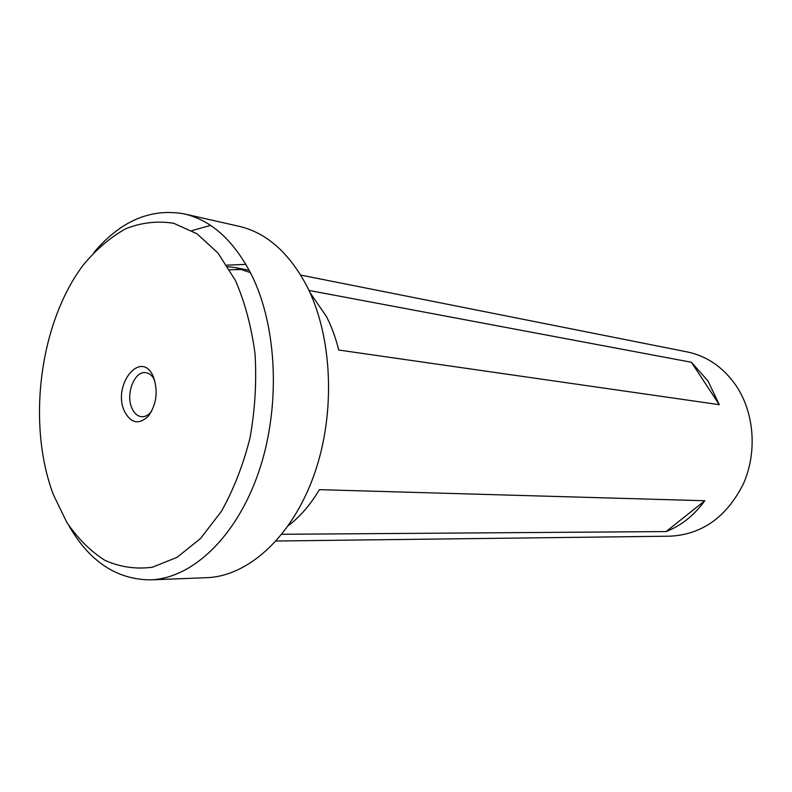 <?xml version="1.0" encoding="UTF-8"?>
<svg xmlns="http://www.w3.org/2000/svg" width="792" height="792" viewBox="0 0 792 792"><rect width="100%" height="100%" fill="white"/><g stroke="black" fill="none" stroke-linecap="round" stroke-linejoin="round"><path stroke-width="1.19" d="M150.44 579.863L206.672 577.685C248.193 576.319 292.149 536.837 314.137 474.715C336.135 412.672 332.492 335.194 306.217 284.882C288.466 252.133 266.092 232.61 239.095 226.314L184.199 213.889C211.207 220.166 233.561 240.322 251.282 274.349C277.507 326.621 280.913 407.603 258.558 472.448C236.214 537.392 191.931 578.526 150.44 579.863C116.553 579.576 89.318 561.429 68.736 525.403M210.583 225.393L191.902 230.63M235.442 280.497L218.008 253.064L197 233.779L173.755 223.314C157.578 220.691 141.59 222.502 125.77 228.74C110.405 237.303 96.268 249.351 83.358 264.904C39.56 322.79 26.631 423.868 53.391 494.723L66.845 522.433C77.804 538.53 90.456 551.153 104.811 560.281C119.929 567.082 135.788 569.399 152.391 567.23L177.071 557.33L200.574 538.451L221.453 511.266C233.66 489.426 243.194 464.963 250.025 437.867C255.024 409.949 256.707 382.021 255.064 354.093C251.49 326.967 244.956 302.445 235.442 280.497M93.911 252.47C120.74 220.829 150.836 207.969 184.199 213.889M153.46 376.972C158.301 391.397 156.559 404.504 148.233 416.285C138.749 425.037 130.809 423.334 124.394 411.177C111.959 384.427 141.699 348.351 153.46 376.972M154.539 379.853C152.272 375.537 149.322 373.141 145.698 372.676C134.432 370.715 125.383 394.248 131.898 408.147C134.214 413.384 137.462 416.236 141.639 416.711C145.282 416.909 148.619 415.097 151.648 411.266M242.411 269.409L229.71 269.844M250.391 272.596L235.689 267.676L227.799 266.696M276.161 541.015L670.25 536.184C702.227 534.412 726.571 517.037 743.282 484.051C757.409 452.549 754.39 412.919 736.154 385.734C723.373 367.349 707.078 356.073 687.248 351.925L300.693 275.081M245.896 264.389L226.819 265.152M308.959 290.436L691.416 362.271L707.969 380.952L719.284 404.672L338.709 350.024C335.699 337.689 331.551 326.423 326.274 316.236L309.9 292.466M288.397 525.601C300.128 516.721 310.454 504.742 319.354 489.664L704.811 500.742C694.188 515.335 681.278 525.611 666.082 531.581L281.883 534.283M704.811 500.742L666.082 531.581M691.416 362.271L719.284 404.672M249.203 270.31L235.689 267.676"/></g></svg>
